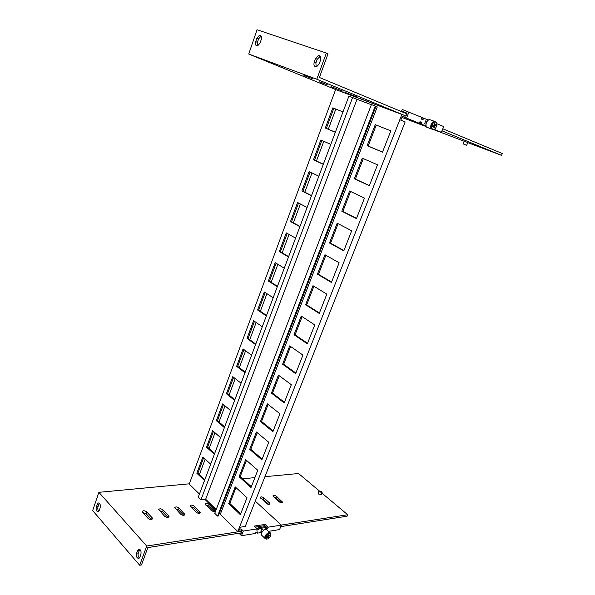<?xml version="1.0" encoding="UTF-8"?>
<svg xmlns="http://www.w3.org/2000/svg" width="595" height="595" viewBox="0 0 595 595"><rect width="100%" height="100%" fill="white"/><g stroke="black" fill="none" stroke-linecap="round" stroke-linejoin="round"><path stroke-width="0.89" d="M434.038 121.179L429.196 119.461C426.414 121.365 425.455 123.894 426.332 127.047L428.601 127.903M436.522 122.511L433.941 121.209C432.074 122.183 430.973 123.991 430.639 126.623L431.048 128.832L441.371 132.313L434.142 129.353M436.618 125.017L436.715 124.296M434 125.783L436.284 124.89L436.938 125.129L434.655 126.021L434.551 127.657L433.874 127.925L434 125.783L434.655 126.021M431.018 126.943L431.673 127.189L433.971 126.289L433.316 126.043L431.018 126.943L431.382 128.408L432.565 129.249M435.443 121.856C433.443 121.298 431.985 122.674 431.07 125.991L431.725 126.237L434.03 125.344L434.127 123.708L434.811 123.44L434.714 125.076L436.998 124.184L436.626 122.682C434.64 121.12 433.004 122.302 431.725 126.237M431.673 127.189L432.037 128.654C434.023 130.238 435.659 129.063 436.938 125.129M434.06 124.831L434.714 125.076M433.904 127.412L434.551 127.657M427.091 121.343L425.685 120.852L424.622 123.686L425.477 124.005M199.429 494.043L189.232 484.092L335.632 89.548L405.976 115.98L407.092 113.162L401.565 111.109L402.205 109.495L421.699 117.327L421.059 118.926L422.978 119.729L423.618 118.137L422.405 117.684L421.788 119.231M425.983 126.058L420.033 123.619L421.238 124.072L421.87 122.481L419.951 121.692L419.319 123.284L402.309 116.382L400.814 120.183L405.158 121.93L245.252 526.456L240.544 527.163L239.391 530.093L241.934 529.699L243.325 531.045L257.219 528.873L256.728 530.108L258.825 529.781L259.316 528.546L266.233 527.475L265.742 528.687L267.795 528.367L268.286 527.155L281.383 525.11L279.568 529.572L268.442 531.365M419.936 121.73L420.665 122.035L420.033 123.619M401.565 111.109L407.01 113.377M436.961 123.738L443.714 126.571L441.371 132.313M401.893 117.431L426.117 126.564M405.693 115.876L316.8 79.239L326.343 53.067L328.031 53.833L319.403 77.469L406.831 113.823M335.625 89.555L248.74 54.041L316.8 79.239M359.678 98.391L371.473 102.905L359.678 98.391M319.619 81.961L328.001 85.063L319.671 81.835M303.948 75.535L312.323 78.629L304 75.394M330.976 86.617L343.062 91.243L330.976 86.617M345.598 92.612L357.543 97.186L345.598 92.612M467.759 142.621L501.555 155.377L441.981 130.826M501.555 155.377L502.344 153.532L442.814 128.78M421.87 122.481L419.936 121.737M419.899 121.819L420.628 122.124M424.696 123.797L425.299 124.043M315.543 58.496L314.205 62.215C313.476 65.383 314.249 66.915 316.54 66.819L319.165 63.962L320.526 60.221C321.255 57.06 320.489 55.521 318.213 55.61L315.543 58.496L317.239 59.24L315.9 62.944L316.168 66.893M256.891 38.147L255.701 41.635C255.047 44.499 255.664 45.919 257.568 45.912L260.015 43.152L261.22 39.649C261.882 36.801 261.264 35.373 259.375 35.373L256.891 38.147L258.594 38.883L257.397 42.364L257.538 45.919M248.74 54.041L257.04 29.75L326.343 53.067M259.375 35.373L261.079 36.109L258.594 38.883M320.274 56.294L317.239 59.24M464.226 141.283L433.562 129.584M463.141 143.893L464.264 141.194L466.963 142.227L467.782 142.569L466.659 145.262L463.141 143.893L466.659 145.262M464.323 137.728L470.169 140.152M425.998 126.133L419.319 123.284M421.624 117.505L422.353 117.81M423.618 118.137L428.207 120.064M408.958 111.979L406.549 118.063M425.975 126.014L421.238 124.072M241.934 529.699L241.444 530.948L237.807 531.514L401.937 114.337M405.292 115.72L404.652 117.341M220.611 437.667L212.653 430.691L206.517 447.195L214.364 454.297M210.645 464.189L202.858 457.005L196.826 473.226L204.501 480.537M277.315 286.738L268.36 281.041L275.195 262.685L284.269 268.211M288.486 256.995L279.33 251.566L286.292 232.868L295.574 238.119M299.873 226.695L290.509 221.548L297.597 202.501L307.094 207.462M311.468 195.814L301.888 190.958L309.117 171.553L318.831 176.217M323.293 164.346L313.491 159.802L320.854 140.018L330.798 144.377M335.342 132.276L325.309 128.044L332.813 107.881L342.995 111.912M273.172 297.753L264.299 291.959L257.59 309.988L266.337 315.938M262.276 326.752L253.596 320.705L247.007 338.406L255.567 344.617M251.581 355.23L243.087 348.938L236.617 366.327L244.991 372.775M241.072 383.202L232.764 376.672L226.405 393.756L234.601 400.428M367.13 145.686L375.259 124.675L390.848 130.848L382.488 152.164L367.13 145.686L368.156 146.043L376.271 125.076M369.331 185.714L354.345 178.76L362.303 158.166L377.52 164.822L369.331 185.714M349.607 190.995L364.467 198.128L356.442 218.603L341.805 211.188L349.607 190.995M219.324 513.344L220.745 513.158L377.252 106.936L375.928 106.393M351.667 230.763L343.798 250.837L329.504 242.983L337.164 223.184L351.667 230.763M317.447 274.169L324.959 254.749L339.128 262.759L331.408 282.447L317.447 274.169L318.504 274.332L325.882 255.27M305.614 304.759L312.985 285.704L326.826 294.138L319.255 313.439L305.614 304.759L306.678 304.885L313.885 286.255M302.929 355.089L289.713 345.881L282.618 364.222L295.648 373.66L302.929 355.089M301.241 316.079L294.012 334.769L307.34 343.836L314.762 324.907L301.241 316.079M271.439 393.124L284.172 402.919L291.319 384.697L278.408 375.125L271.439 393.124L272.517 393.131L284.425 402.287M260.469 421.505L272.912 431.643L279.925 413.756L267.304 403.827L260.469 421.505L261.547 421.476L273.187 430.944M249.692 449.366L261.859 459.831L268.747 442.271L256.408 432.015L249.692 449.366L250.778 449.299L262.157 459.072M251.016 487.498L257.769 470.266L245.705 459.682L239.116 476.721L251.016 487.498M240.358 514.668L246.992 497.747L235.196 486.859L228.725 503.593L240.358 514.668M230.748 410.676L222.619 403.916L216.372 420.71L224.389 427.604M204.851 499.346L215.955 510.183M219.295 513.44L237.807 531.514M302.119 316.652L295.075 334.851L307.541 343.322M279.248 375.75L272.517 393.131M268.129 404.481L261.547 421.476M257.211 432.684L250.778 449.299M246.494 460.374L240.201 476.625L251.328 486.688M235.97 487.565L229.819 503.459L240.7 513.805M265.192 292.539L258.654 310.099L266.523 315.447M254.474 321.315L248.078 338.488L255.776 344.059M243.95 349.57L237.688 366.371L245.222 372.158M233.604 377.334L227.483 393.764L234.854 399.758M223.445 404.6L217.45 420.68L224.665 426.875M213.456 431.397L207.596 447.135L214.654 453.516M203.646 457.734L197.912 473.137L204.821 479.696M277.471 286.314L269.423 281.197L276.11 263.243M288.62 256.631L280.386 251.759L287.229 233.396M299.977 226.405L291.557 221.779L298.556 202.999M311.549 195.599L302.937 191.24L310.099 172.022M323.345 164.205L314.532 160.122L321.858 140.457M335.364 132.209L326.35 128.408L333.847 108.29M382.511 152.097L368.156 146.043M369.391 185.573L355.379 179.065L363.3 158.597M356.531 218.372L342.846 211.448L350.581 191.456M343.917 250.532L330.552 243.191L338.109 223.675M331.556 282.067L318.504 274.332M319.433 312.992L306.678 304.885M290.576 346.476L283.689 364.266L295.871 373.08M295.075 334.851L294.012 334.769M240.201 476.625L239.116 476.721M229.819 503.459L228.725 503.593M258.654 310.099L257.59 309.988M248.078 338.488L247.007 338.406M237.688 366.371L236.617 366.327M227.483 393.764L226.405 393.756M217.45 420.68L216.372 420.71M197.912 473.137L196.826 473.226M269.423 281.197L268.36 281.041M280.386 251.759L279.33 251.566M291.557 221.779L290.509 221.548M302.937 191.24L301.888 190.958M314.532 160.122L313.491 159.802M326.35 128.408L325.309 128.044M355.379 179.065L354.345 178.76M342.846 211.448L341.805 211.188M330.552 243.191L329.504 242.983M283.689 364.266L282.618 364.222M199.414 474.565L205.171 459.139M209.135 448.518L215.011 432.766M219.02 422.026L225.029 405.924M229.082 395.065L235.226 378.606M239.324 367.628L245.609 350.805M249.751 339.693L256.17 322.497M260.365 311.259L266.932 293.677M271.171 282.305L277.887 264.321M282.179 252.816L289.044 234.423M293.387 222.783L300.416 203.966M304.811 192.185L311.996 172.937M316.451 161.007L323.799 141.312M328.306 129.234L335.833 109.078M255.322 527.073L264.857 525.608L267.795 528.367M240.469 532.994L241.087 533.596L241.741 531.231L146.705 546.039L98.889 492.325L92.656 510.57L139.699 565.25L146.705 546.039M257.144 529.059L257.94 528.94L258.431 527.713L259.316 528.546M266.233 527.475L265.348 526.642L258.431 527.713M266.158 527.653L266.91 527.534M243.325 531.045L241.481 535.708L255.381 533.47L255.872 532.235L257.977 531.9L257.486 533.127L256.668 532.109M257.486 533.127L261.859 532.428M263.808 530.197L261.793 529.305L260.744 531.142L261.138 531.514M241.481 535.708L238.952 533.232M257.219 528.873L254.273 526.077L265.34 524.396L268.286 527.155M255.262 501.139L281.383 525.11M264.857 525.608L265.34 524.396M257.94 528.94L258.825 529.781M207.596 447.135L206.517 447.195M352.597 97.506L200.969 499.785L198.269 497.137L348.923 96.13L357.007 99.306L205.654 499.25L200.969 499.785M218.313 515.991L217.569 516.088L214.75 513.321L371.414 104.579L375.274 106.029L375.966 106.312L218.313 515.991M216.201 509.536L205.654 499.25M371.369 104.705L357.007 99.306M217.569 516.088L375.274 106.029M189.336 483.809L98.889 492.325M211.069 510.324C212.965 511.618 214.341 511.789 215.197 510.845L209.224 504.471C207.335 503.184 205.967 503.013 205.119 503.958L211.069 510.324M168.63 515.694L163.171 509.982C161.141 508.584 159.661 508.442 158.716 509.543L164.562 516.207C166.607 517.62 168.095 517.769 169.04 516.653L168.63 515.694L168.006 517.39M152.164 517.776L146.734 511.945C144.652 510.51 143.127 510.376 142.153 511.544L147.954 518.312C150.044 519.762 151.584 519.904 152.565 518.721L152.164 517.776L151.539 519.502M180.605 514.177C182.591 515.553 184.041 515.709 184.956 514.653L179.05 508.078C177.065 506.724 175.622 506.568 174.714 507.617L180.605 514.177M196.097 512.213C198.038 513.552 199.451 513.716 200.329 512.712L194.387 506.241C192.453 504.924 191.047 504.761 190.169 505.757L196.097 512.213M99.268 510.339L100.168 507.721C100.629 504.486 99.923 502.924 98.041 503.028L96.264 506.888C95.802 510.123 96.516 511.685 98.398 511.581L99.268 510.339M139.929 557.106L140.918 554.369C141.402 550.791 140.554 549.103 138.375 549.289L136.545 553.216C136.069 556.794 136.917 558.482 139.096 558.296L139.929 557.106M139.81 549.326L138.33 552.926C137.795 555.068 138.166 556.749 139.453 557.961M99.387 503.206L98.019 506.702C97.543 508.554 97.811 510.056 98.807 511.209M139.699 565.25L141.491 564.938L147.82 547.593L241.384 532.852M268.814 504.404L263.347 499.443L260.833 498.387M281.442 502.768L275.991 497.911L273.588 496.877M167.976 517.397L162.547 511.693L159.17 510.517M151.509 519.509L146.11 513.686L142.584 512.503M184.524 513.678L183.9 515.352L178.426 509.759L175.175 508.599M199.883 511.737L199.266 513.381L193.769 507.899L190.653 506.747M214.081 511.469L208.6 506.1L205.617 504.962M280.758 526.642L347.056 516.2L347.681 514.735L281.338 525.065M269.498 502.924L263.957 497.918C262.231 496.758 260.989 496.565 260.246 497.338L266.277 503.333C268.01 504.501 269.26 504.694 270.004 503.92L269.498 502.924L268.903 504.404M347.681 514.735L321.828 493.039M319.225 490.853L298.564 473.516L264.924 476.684M254.883 477.636L242.596 478.789M279.01 501.719C280.714 502.857 281.933 503.058 282.655 502.321L276.601 496.401C274.905 495.278 273.693 495.077 272.971 495.813L279.01 501.719M322.074 492.444L321.203 494.534L318.511 494.036L318.102 493.188M258.037 528.695L257.166 528.829M266.701 527.341L266.181 527.423M319.411 491.872L318.972 491.098L321.657 491.596L322.103 492.377L319.411 491.872M269.751 532.599L267.334 530.323C266.88 529.119 265.809 529.007 264.113 529.989C262.112 531.506 261.175 533.142 261.309 534.89L262.35 535.887M270.77 534.726L270.829 534.34M270.844 534.146L270.792 533.581C270.353 532.376 269.275 532.265 267.579 533.254C265.727 534.637 264.775 536.184 264.716 537.902L266.352 539.174M267.966 537.144L268.494 535.731M265.593 537.642L265.147 537.932L265.734 538.668M270.301 533.551C268.166 532.592 266.434 533.849 265.102 537.337L265.779 536.891M268.59 535.82L268.509 534.801L267.817 535.255L267.899 536.274L265.578 537.798C267.155 534.035 268.925 532.867 270.896 534.295L268.59 535.82L268.085 535.076M265.147 537.932L265.63 538.386L267.943 536.861L268.025 537.88L268.717 537.426L268.635 536.407L270.941 534.89L270.554 534.526M265.63 538.386C267.609 539.799 269.379 538.631 270.941 534.89M267.557 536.497L267.943 536.861M268.233 536.973L268.717 537.426M268.152 535.954L268.635 536.407M257.397 42.364L255.701 41.635M315.9 62.944L314.205 62.215M138.33 552.926L136.545 553.216M139.312 550.204L137.527 550.494M263.347 499.443L263.957 497.918M275.991 497.911L276.601 496.401M281.547 502.775L282.134 501.325M162.547 511.693L163.171 509.982M146.11 513.686L146.734 511.945M178.426 509.759L179.05 508.078M193.769 507.899L194.387 506.241M208.6 506.1L209.224 504.471M214.118 511.469L214.736 509.856M98.911 504.099L97.156 504.285M98.019 506.702L96.264 506.888M431.382 128.408L432.037 128.654M424.622 123.686L425.983 124.199M319.909 56.361L318.213 55.61M139.401 549.126L138.375 549.289M318.972 491.098L318.072 493.255M98.941 502.939L98.041 503.028M260.744 531.142L261.941 532.28M261.309 534.89L264.76 538.178M426.332 127.047L431.048 128.832"/></g></svg>
